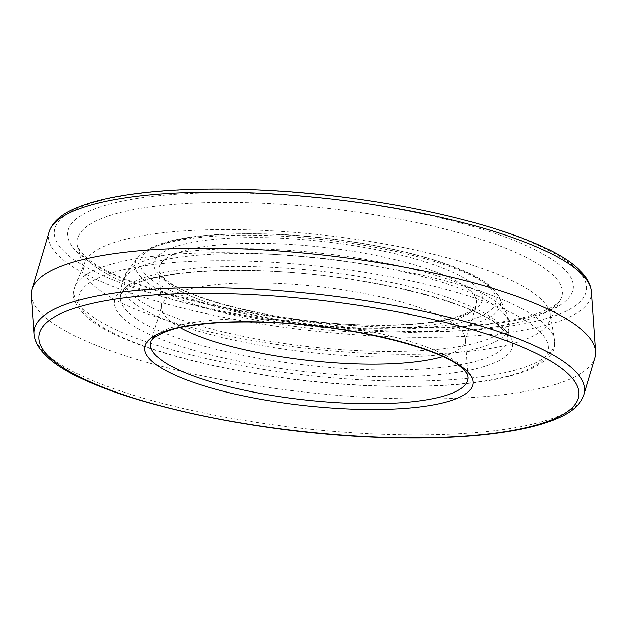 <?xml version="1.0" encoding="UTF-8"?>
<svg xmlns="http://www.w3.org/2000/svg" width="627" height="627" viewBox="0 0 627 627"><rect width="100%" height="100%" fill="white"/><g stroke="black" fill="none" stroke-linecap="round" stroke-linejoin="round"><path stroke-width="0.47" stroke-dasharray="3.13 2.35" d="M594.976 357.672A283.804 69.142 -173.7 0 1 389.195 398.357A283.804 69.142 6.3 0 1 41.648 313.955A283.804 69.142 6.3 0 1 31.35 295.45M180.098 327.6A152.816 37.228 6.3 0 1 167.119 318.367A152.816 37.228 6.3 0 1 161.57 308.398A152.816 37.228 6.3 0 1 161.938 305.122A152.816 37.228 6.3 0 1 272.745 283.216A152.816 37.228 -173.7 0 1 459.881 328.666A152.816 37.228 -173.7 0 1 465.43 338.627L468.126 377.054A159.72 38.913 6.3 0 0 462.326 366.638A159.72 38.913 6.3 0 0 266.734 319.135A159.72 38.913 6.3 0 0 150.919 342.036L161.938 305.122M442.803 356.598A152.816 37.228 -173.7 0 0 465.062 341.911A152.816 37.228 -173.7 0 0 465.43 338.627M84.669 262.431A234.686 57.175 6.3 0 0 84.12 271.499A234.686 57.175 6.3 0 0 92.185 284.039A234.686 57.175 6.3 0 0 379.578 353.832A234.686 57.175 -173.7 0 0 548.703 322.787A234.686 57.175 -173.7 0 0 550.145 313.813A234.686 57.175 -173.7 0 0 541.783 299.855A234.686 57.175 -173.7 0 0 254.39 230.062A234.686 57.175 6.3 0 0 84.669 262.431L75.052 286.5A241.614 58.86 6.3 0 1 249.789 253.175A241.614 58.86 6.3 0 1 545.67 325.029A241.614 58.86 6.3 0 1 554.284 339.411A241.614 58.86 6.3 0 1 378.677 380.605A241.614 58.86 6.3 0 1 82.788 308.75A241.614 58.86 6.3 0 1 75.052 286.5L73.735 291.72C72.199 297.394 75.569 304.879 83.853 314.174C116.943 349.349 255.534 382.298 376.929 386.036C447.075 388.223 498.324 382.611 530.693 369.201C546.666 361.246 554.582 353.111 554.425 344.787L554.284 339.411L550.145 313.813M539.894 331.479A236.348 57.574 6.3 0 1 376.537 385.84A236.348 57.574 6.3 0 1 87.106 315.553A236.348 57.574 6.3 0 1 250.463 261.193A236.348 57.574 6.3 0 1 539.894 331.479M591.449 291.735A273.051 66.517 6.3 0 1 392.815 336.73A273.051 66.517 6.3 0 1 58.436 255.526A273.051 66.517 6.3 0 1 49.18 231.865M64.072 251.364A267.674 65.208 6.3 0 1 249.076 189.793A267.674 65.208 6.3 0 1 576.871 269.398A267.674 65.208 6.3 0 1 391.867 330.97A267.674 65.208 6.3 0 1 64.072 251.364M470.658 291.155A159.72 38.913 -173.7 0 0 275.065 243.652A159.72 38.913 -173.7 0 0 158.874 269.978A159.72 38.913 -173.7 0 0 164.674 280.394A159.72 38.913 -173.7 0 0 360.266 327.89A159.72 38.913 -173.7 0 0 476.081 304.996A159.72 38.913 -173.7 0 0 470.658 291.155M274.117 237.884A165.097 40.222 -173.7 0 0 160.003 275.864A165.097 40.222 -173.7 0 0 362.179 324.958A165.097 40.222 -173.7 0 0 476.293 286.986A165.097 40.222 -173.7 0 0 274.117 237.884M489.695 287.456A179.087 43.631 -173.7 0 0 270.378 234.2A179.087 43.631 -173.7 0 0 146.6 275.394A179.087 43.631 -173.7 0 0 365.909 328.65A179.087 43.631 -173.7 0 0 489.695 287.456M493.927 290.246A183.813 44.783 -173.7 0 0 268.834 235.58A183.813 44.783 -173.7 0 0 137.799 257.642A183.813 44.783 -173.7 0 0 141.78 277.863A183.813 44.783 -173.7 0 0 366.881 332.529A183.813 44.783 -173.7 0 0 499.343 297.559A183.813 44.783 -173.7 0 0 493.927 290.246M264.516 249.029A193.382 47.111 -173.7 0 0 126.662 272.243A193.382 47.111 -173.7 0 0 130.855 293.514A193.382 47.111 -173.7 0 0 367.673 351.026A193.382 47.111 -173.7 0 0 507.024 314.237A193.382 47.111 -173.7 0 0 501.326 306.54A193.382 47.111 -173.7 0 0 264.516 249.029M502.149 311.854A194.84 47.464 -173.7 0 0 263.544 253.911A194.84 47.464 -173.7 0 0 121.85 283.906A194.84 47.464 -173.7 0 0 128.872 298.726A194.84 47.464 -173.7 0 0 367.477 356.669A194.84 47.464 -173.7 0 0 509.179 326.667A194.84 47.464 -173.7 0 0 502.149 311.854M127.446 311.69A194.84 47.464 6.3 0 1 120.415 296.877A194.84 47.464 6.3 0 1 262.117 266.875A194.84 47.464 6.3 0 1 500.714 324.817A194.84 47.464 6.3 0 1 507.745 339.638A194.84 47.464 6.3 0 1 366.05 369.632A194.84 47.464 6.3 0 1 127.446 311.69M121.638 316.768A200.303 48.796 6.3 0 1 260.08 270.692A200.303 48.796 6.3 0 1 505.362 330.264A200.303 48.796 6.3 0 1 366.92 376.333A200.303 48.796 6.3 0 1 121.638 316.768M85.993 259.084A243.989 59.44 -173.7 0 0 384.782 331.644A243.989 59.44 -173.7 0 0 560.609 299.369L560.609 299.369A243.989 59.44 -173.7 0 0 553.422 275.519A243.989 59.44 -173.7 0 0 254.633 202.96A243.989 59.44 -173.7 0 0 77.607 246.043L77.607 246.043A243.989 59.44 -173.7 0 0 85.993 259.084M564.01 268.944A254.248 61.94 -173.7 0 0 252.657 193.335A254.248 61.94 -173.7 0 0 76.933 251.811A254.248 61.94 -173.7 0 0 388.278 327.427A254.248 61.94 -173.7 0 0 564.01 268.944M34.046 333.87A276.899 67.457 -173.7 0 0 44.094 351.935A276.899 67.457 -173.7 0 0 383.183 434.276A276.899 67.457 -173.7 0 0 583.964 394.587M465.062 341.911L476.081 304.996C476.324 306.901 472.719 309.816 465.258 313.743C444.817 322.419 410.324 326.103 361.795 324.77C279.109 322.764 181.838 298.327 163.263 277.244C160.818 274.971 159.36 272.549 158.874 269.978L161.57 308.398M492.947 288.835C467.295 261.725 362.296 236.912 269.994 234.004C204.951 232.405 154.689 237.962 137.799 257.642L126.662 272.243L121.85 283.906L120.415 296.877C120.353 293.005 125.361 288.686 135.432 283.929C143.293 280.535 153.756 277.722 166.821 275.465C192.356 271.185 223.573 269.657 260.464 270.888C361.027 273.403 478.95 302.841 502.109 328.885C507.086 334.896 508.967 338.478 507.745 339.638L509.179 326.667L507.024 314.237L499.343 297.559L492.947 288.835M548.703 322.787L560.609 299.369C559.997 300.67 557.458 305.553 541.367 312.089C509.163 324.041 457.875 329.026 387.502 327.035C260.785 324.112 110.908 286.147 83.446 254.578C80.601 251.889 78.657 249.044 77.607 246.043L84.12 271.499"/><path stroke-width="0.94" d="M31.35 295.45A283.804 69.142 6.3 0 1 32.024 289.36A283.804 69.142 6.3 0 1 237.805 248.676A283.804 69.142 -173.7 0 1 585.352 333.078A283.804 69.142 -173.7 0 1 595.65 351.582A283.804 69.142 -173.7 0 1 594.976 357.672L583.964 394.587A276.899 67.457 -173.7 0 0 574.575 370.588A276.899 67.457 -173.7 0 0 235.478 288.24A276.899 67.457 -173.7 0 0 34.046 333.87L31.35 295.45M180.098 327.6A152.816 37.228 6.3 0 0 354.255 363.817A152.816 37.228 -173.7 0 0 442.803 356.598M32.024 289.36L49.18 231.865A273.051 66.517 6.3 0 1 247.163 192.724A273.051 66.517 6.3 0 1 581.542 273.921A273.051 66.517 6.3 0 1 591.449 291.735L595.65 351.582M156.342 355.877A159.72 38.913 6.3 0 1 150.919 342.036C150.841 337.781 167.378 328.916 186.125 326.393C207.372 322.599 233.738 321.22 265.205 322.262C347.891 324.269 445.162 348.698 463.737 369.789C466.182 372.062 467.64 374.484 468.126 377.054A159.72 38.913 6.3 0 1 351.935 403.38A159.72 38.913 6.3 0 1 156.342 355.877M150.707 360.047A165.097 40.222 6.3 0 1 264.821 322.066A165.097 40.222 6.3 0 1 466.997 371.168A165.097 40.222 6.3 0 1 352.883 409.141A165.097 40.222 6.3 0 1 150.707 360.047M236.434 294A271.522 66.148 -173.7 0 0 48.765 356.457A271.522 66.148 -173.7 0 0 381.271 437.207A271.522 66.148 -173.7 0 0 568.94 374.75A271.522 66.148 -173.7 0 0 236.434 294M49.18 231.865C52.425 222.428 60.67 214.818 73.923 209.018C83.415 204.7 95.194 201.063 109.27 198.108C146.036 190.561 192.513 187.724 248.692 189.597C385.997 193.782 542.974 231.198 580.132 270.778C586.95 277.338 590.728 284.321 591.449 291.735M583.964 394.587C580.696 404.109 572.357 411.806 558.971 417.684C549.385 422.049 537.488 425.733 523.271 428.727C485.964 436.416 438.759 439.308 381.663 437.403C242.398 433.163 83.156 395.198 45.505 355.078C38.6 348.432 34.775 341.362 34.046 333.87"/></g></svg>
